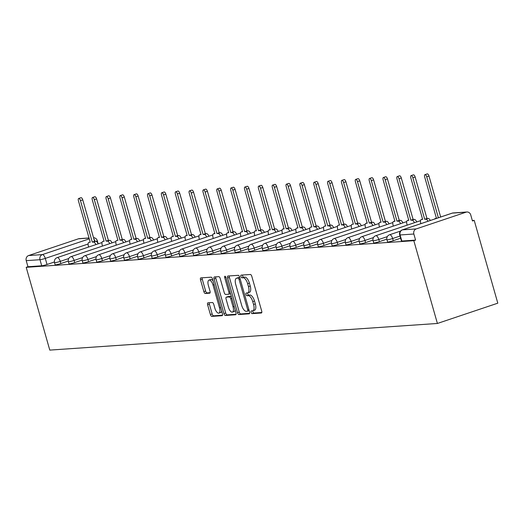 <?xml version="1.0" encoding="UTF-8"?>
<svg xmlns="http://www.w3.org/2000/svg" width="524" height="524" viewBox="0 0 524 524"><rect width="100%" height="100%" fill="white"/><g stroke="black" fill="none" stroke-linecap="round" stroke-linejoin="round"><path stroke-width="0.79" d="M251.107 312.324A1.408 0.596 -108.6 0 0 252.096 313.627L261.358 312.992A2.011 0.852 -108.6 0 0 261.45 312.979A2.011 0.852 -108.6 0 0 261.679 311.007L251.808 276.351A2.011 0.852 -108.6 0 0 250.387 274.484L241.132 275.12A1.408 0.596 -108.6 0 0 241.066 275.133A1.408 0.596 -108.6 0 0 240.902 276.515A1.408 0.596 -108.6 0 0 241.898 277.818L243.097 277.733A6.439 2.718 -108.6 0 1 247.642 283.707L248.461 286.595A6.439 2.718 -108.6 0 1 247.728 292.89A6.439 2.718 -108.6 0 1 247.426 292.949L246.228 293.027A1.408 0.596 -108.6 0 0 246.169 293.04A1.408 0.596 -108.6 0 0 246.005 294.416A1.408 0.596 -108.6 0 0 247.001 295.726L248.199 295.641A6.439 2.718 -108.6 0 1 252.738 301.614L253.564 304.496A6.439 2.718 -108.6 0 1 252.823 310.791A6.439 2.718 -108.6 0 1 252.529 310.85L251.33 310.935A1.408 0.596 -108.6 0 0 251.265 310.948A1.408 0.596 -108.6 0 0 251.107 312.324M252.764 310.811A1.408 0.596 -108.6 0 0 252.869 311.734A1.408 0.596 -108.6 0 0 253.858 313.038L261.79 312.494M242.56 275.021A1.408 0.596 -108.6 0 0 242.664 275.919A1.408 0.596 -108.6 0 0 243.66 277.229L244.859 277.144L243.097 277.733M247.669 292.903A1.408 0.596 -108.6 0 0 247.767 293.826A1.408 0.596 -108.6 0 0 248.762 295.13L249.955 295.051L248.199 295.641M207.949 302.826A2.011 0.852 -108.6 0 0 207.858 302.846A2.011 0.852 -108.6 0 0 207.628 304.811L210.399 314.531A2.011 0.852 -108.6 0 0 211.814 316.398L222.097 315.69A2.011 0.852 -108.6 0 0 222.189 315.671A2.011 0.852 -108.6 0 0 222.425 313.706L212.548 279.05A2.011 0.852 -108.6 0 0 211.133 277.183L200.849 277.89A2.011 0.852 -108.6 0 0 200.758 277.91A2.011 0.852 -108.6 0 0 200.522 279.875L203.869 291.619A2.011 0.852 -108.6 0 0 205.29 293.486L209.692 293.185A2.011 0.852 -108.6 0 0 209.783 293.165A2.011 0.852 -108.6 0 0 210.013 291.2L208.356 285.377A5.384 2.273 -108.6 0 1 208.971 280.111A5.384 2.273 -108.6 0 1 213.019 285.056L219.517 307.87A5.384 2.273 -108.6 0 1 218.901 313.129A5.384 2.273 -108.6 0 1 214.853 308.191L213.772 304.385A2.011 0.852 -108.6 0 0 212.351 302.525L207.949 302.826M26.2 267.325L413.822 240.686L437.402 323.465L49.78 350.104L26.2 267.325L27.962 266.736L26.226 260.651A4.1 3.694 -93.9 0 1 28.63 255.548L78.469 238.8A4.1 3.694 -93.9 0 1 79.307 238.636L89.021 237.968M237.496 312.671A2.011 0.852 -108.6 0 0 238.918 314.538L249.201 313.83A2.011 0.852 -108.6 0 0 249.293 313.811A2.011 0.852 -108.6 0 0 249.522 311.846L239.651 277.189A2.011 0.852 -108.6 0 0 238.23 275.323L227.947 276.03A2.011 0.852 -108.6 0 0 227.855 276.05A2.011 0.852 -108.6 0 0 227.626 278.015L237.496 312.671L239.258 312.081A2.011 0.852 -108.6 0 0 240.68 313.942L249.634 313.326M235.649 314.76L225.366 315.468A2.011 0.852 -108.6 0 1 223.945 313.601L214.074 278.945A2.011 0.852 -108.6 0 1 214.303 276.98A2.011 0.852 -108.6 0 1 214.401 276.96L218.796 276.659A2.011 0.852 -108.6 0 1 220.218 278.526L224.22 292.575A2.011 0.852 -108.6 0 0 225.641 294.442L228.562 294.246A2.011 0.852 -108.6 0 0 228.654 294.226A2.011 0.852 -108.6 0 0 228.883 292.254L224.717 277.622A1.408 0.596 -108.6 0 1 224.881 276.246A1.408 0.596 -108.6 0 1 225.936 277.543L235.97 312.776A2.011 0.852 -108.6 0 1 235.741 314.741A2.011 0.852 -108.6 0 1 235.649 314.76L235.826 314.701M54.411 262L47.022 264.482L45.287 258.404A4.1 0.406 164.1 0 1 39.988 259.708L26.226 260.651M466.085 212.168L452.33 213.111L402.491 229.853L416.252 228.909L466.085 212.168A4.1 3.694 86.1 0 1 466.923 211.997A4.1 3.694 86.1 0 1 470.729 214.906L472.458 220.984L474.22 220.394L472.327 220.525M474.22 220.394L497.8 303.173L437.402 323.465M416.252 228.909A4.1 3.694 86.1 0 0 413.849 234.018L400.087 234.962A4.1 0.406 164.1 0 1 399.668 234.903L401.397 240.981A4.1 0.406 164.1 0 0 401.823 241.04L400.087 234.962A4.1 3.694 86.1 0 1 402.491 229.853A4.1 1.736 -108.6 0 0 402.301 229.892A4.1 1.736 -108.6 0 0 402.046 230.043M413.822 240.686L415.584 240.097L413.849 234.018M68.264 261.044L60.869 263.533L60.253 261.371A4.1 0.406 164.1 0 1 54.535 262.616L55.151 264.777A4.1 0.406 -15.9 0 0 60.869 263.533M82.111 260.094L74.722 262.576L74.107 260.421A4.1 0.406 164.1 0 1 68.389 261.666L69.004 263.821A4.1 0.406 -15.9 0 0 74.722 262.576M95.958 259.144L88.569 261.627L87.953 259.472A4.1 0.406 164.1 0 1 82.235 260.716L82.851 262.871A4.1 0.406 -15.9 0 0 88.569 261.627M109.811 258.194L102.422 260.677L101.807 258.515A4.1 0.406 164.1 0 1 96.088 259.76L96.704 261.921A4.1 0.406 -15.9 0 0 102.422 260.677M123.657 257.238L116.269 259.721L115.653 257.566A4.1 0.406 164.1 0 1 109.935 258.81L110.551 260.972A4.1 0.406 -15.9 0 0 116.269 259.721M137.511 256.288L130.122 258.771L129.507 256.616A4.1 0.406 164.1 0 1 123.788 257.86L124.404 260.015A4.1 0.406 -15.9 0 0 130.122 258.771M151.357 255.339L143.969 257.821L143.353 255.66A4.1 0.406 164.1 0 1 137.635 256.904L138.251 259.066A4.1 0.406 -15.9 0 0 143.969 257.821M165.211 254.382L157.822 256.871L157.207 254.71A4.1 0.406 164.1 0 1 151.488 255.954L152.098 258.116A4.1 0.406 -15.9 0 0 157.822 256.871M179.057 253.433L171.669 255.915L171.053 253.76A4.1 0.406 164.1 0 1 165.335 255.005L165.951 257.16A4.1 0.406 -15.9 0 0 171.669 255.915M192.911 252.483L185.516 254.965L184.907 252.804A4.1 0.406 164.1 0 1 179.188 254.055L179.798 256.21A4.1 0.406 -15.9 0 0 185.516 254.965M206.757 251.527L199.369 254.016L198.753 251.854A4.1 0.406 164.1 0 1 193.035 253.099L193.651 255.26A4.1 0.406 -15.9 0 0 199.369 254.016M220.611 250.577L213.216 253.059L212.606 250.904A4.1 0.406 164.1 0 1 206.888 252.149L207.497 254.304A4.1 0.406 -15.9 0 0 213.216 253.059M234.457 249.627L227.069 252.109L226.453 249.955A4.1 0.406 164.1 0 1 220.735 251.199L221.351 253.354A4.1 0.406 -15.9 0 0 227.069 252.109M248.311 248.677L240.916 251.16L240.306 248.998A4.1 0.406 164.1 0 1 234.588 250.243L235.197 252.404A4.1 0.406 -15.9 0 0 240.916 251.16M262.157 247.721L254.769 250.203L254.153 248.048A4.1 0.406 164.1 0 1 248.435 249.293L249.051 251.448A4.1 0.406 -15.9 0 0 254.769 250.203M276.01 246.771L268.616 249.254L268.006 247.099A4.1 0.406 164.1 0 1 262.288 248.343L262.897 250.498A4.1 0.406 -15.9 0 0 268.616 249.254M289.857 245.822L282.469 248.304L281.853 246.142A4.1 0.406 164.1 0 1 276.135 247.387L276.751 249.548A4.1 0.406 -15.9 0 0 282.469 248.304M303.71 244.865L296.315 247.348L295.706 245.193A4.1 0.406 164.1 0 1 289.988 246.437L290.597 248.599A4.1 0.406 -15.9 0 0 296.315 247.348M317.557 243.915L310.169 246.398L309.553 244.243A4.1 0.406 164.1 0 1 303.835 245.487L304.451 247.642A4.1 0.406 -15.9 0 0 310.169 246.398M331.41 242.966L324.015 245.448L323.406 243.287A4.1 0.406 164.1 0 1 317.688 244.538L318.297 246.693A4.1 0.406 -15.9 0 0 324.015 245.448M345.257 242.009L337.869 244.498L337.253 242.337A4.1 0.406 164.1 0 1 331.535 243.581L332.151 245.743A4.1 0.406 -15.9 0 0 337.869 244.498M359.11 241.06L351.715 243.542L351.106 241.387A4.1 0.406 164.1 0 1 345.388 242.632L345.997 244.787A4.1 0.406 -15.9 0 0 351.715 243.542M372.957 240.11L365.569 242.592L364.953 240.437A4.1 0.406 164.1 0 1 359.235 241.682L359.85 243.837A4.1 0.406 -15.9 0 0 365.569 242.592M386.81 239.16L379.415 241.643L378.806 239.481A4.1 0.406 164.1 0 1 373.088 240.726L373.697 242.887A4.1 0.406 -15.9 0 0 379.415 241.643M400.611 238.224L393.269 240.686L392.653 238.531A4.1 0.406 164.1 0 1 386.935 239.776L387.55 241.931A4.1 0.406 -15.9 0 0 393.269 240.686M27.962 266.736L41.724 265.786A4.1 0.406 -15.9 0 0 47.022 264.482M415.584 240.097L401.823 241.04M254.291 310.26A6.439 2.718 -108.6 0 0 254.585 310.201A6.439 2.718 -108.6 0 0 255.326 303.907L253.564 304.496M249.955 295.051A6.439 2.718 -108.6 0 1 254.5 301.018L255.326 303.907M249.188 292.353A6.439 2.718 -108.6 0 0 249.483 292.294A6.439 2.718 -108.6 0 0 250.223 285.999L248.461 286.595M244.859 277.144A6.439 2.718 -108.6 0 1 249.398 283.111L250.223 285.999M229.276 275.938A2.011 0.852 -108.6 0 0 229.388 277.425L239.258 312.081M247.472 311.197A1.408 0.596 -108.6 0 0 247.538 311.184A1.408 0.596 -108.6 0 0 247.701 309.808L239.036 279.39A1.408 0.596 -108.6 0 0 238.04 278.08L236.776 278.172A6.439 2.718 -108.6 0 0 236.481 278.231A6.439 2.718 -108.6 0 0 235.748 284.525L241.669 305.315A6.439 2.718 -108.6 0 0 246.214 311.289L247.472 311.197M237.975 277.766A6.439 2.718 -108.6 0 1 238.243 277.635A6.439 2.718 -108.6 0 1 238.538 277.576L239.743 277.497M236.088 314.262L227.128 314.878L225.366 315.468M215.724 276.868A2.011 0.852 -108.6 0 0 215.836 278.355L225.706 313.011A2.011 0.852 -108.6 0 0 227.128 314.878M228.739 294.187L230.324 293.65A2.011 0.852 -108.6 0 0 230.416 293.63A2.011 0.852 -108.6 0 0 230.508 293.584M228.379 307.162A5.384 2.273 -108.6 0 0 232.42 312.101A5.384 2.273 -108.6 0 0 233.042 306.841L230.75 298.804A2.011 0.852 -108.6 0 0 229.329 296.938L226.407 297.141A2.011 0.852 -108.6 0 0 226.316 297.16A2.011 0.852 -108.6 0 0 226.086 299.125L228.379 307.162M232.42 312.101L234.182 311.511A5.384 2.273 -108.6 0 0 235.158 309.913M231.307 296.381A2.011 0.852 -108.6 0 0 231.091 296.348L229.329 296.938M227.992 296.604A2.011 0.852 -108.6 0 1 228.078 296.564A2.011 0.852 -108.6 0 1 228.169 296.545L231.091 296.348M218.901 313.129L220.663 312.54A5.384 2.273 -108.6 0 0 221.632 310.942M213.072 280.89A5.384 2.273 -108.6 0 0 210.733 279.521L208.971 280.111M202.172 277.799A2.011 0.852 -108.6 0 0 202.284 279.285L205.631 291.03A2.011 0.852 -108.6 0 0 207.052 292.896L210.124 292.687M209.279 302.734A2.011 0.852 -108.6 0 0 209.39 304.221L212.154 313.942A2.011 0.852 -108.6 0 0 213.576 315.808L222.536 315.193M436.296 218.475L435.333 218.541A4.1 1.736 -108.6 0 0 435.143 218.573A4.1 1.736 -108.6 0 0 434.645 219.025M438.372 217.774L426.713 176.83A2.358 0.996 -108.6 0 0 424.938 174.669A2.358 0.996 -108.6 0 0 424.669 176.974L436.472 218.41M424.938 174.669L427.23 173.896A2.358 0.996 71.4 0 1 428.999 176.064L440.664 217.002M428.036 221.246A4.1 1.736 -108.6 0 0 425.835 219.189L424.682 219.268L412.86 177.787A2.358 0.996 -108.6 0 0 411.091 175.619A2.358 0.996 -108.6 0 0 410.823 177.924L422.639 219.412L421.486 219.491A4.1 1.736 -108.6 0 0 421.296 219.53A4.1 1.736 -108.6 0 0 420.824 223.538L420.857 223.656M411.091 175.619L413.377 174.852A2.358 0.996 71.4 0 1 415.152 177.014L426.968 218.501L428.121 218.423A4.1 1.736 71.4 0 1 430.328 220.48M426.968 218.501L424.682 219.268M414.432 222.713A4.1 1.736 -108.6 0 0 411.982 220.146L410.829 220.224L399.013 178.736A2.358 0.996 -108.6 0 0 397.238 176.575A2.358 0.996 -108.6 0 0 396.969 178.874L408.786 220.362L407.633 220.44A4.1 1.736 -108.6 0 0 407.443 220.48A4.1 1.736 -108.6 0 0 406.978 224.488L407.168 225.156M397.238 176.575L399.53 175.802A2.358 0.996 71.4 0 1 401.299 177.97L413.122 219.451L414.274 219.373A4.1 1.736 71.4 0 1 416.724 221.94M413.122 219.451L410.829 220.224M400.585 223.663A4.1 1.736 -108.6 0 0 398.135 221.095L396.982 221.174L385.16 179.686A2.358 0.996 -108.6 0 0 383.391 177.525A2.358 0.996 -108.6 0 0 383.123 179.83L394.939 221.311L393.786 221.397A4.1 1.736 -108.6 0 0 393.596 221.429A4.1 1.736 -108.6 0 0 393.124 225.438L393.314 226.106M383.391 177.525L385.677 176.752A2.358 0.996 71.4 0 1 387.452 178.92L399.268 220.407L400.421 220.322A4.1 1.736 71.4 0 1 402.871 222.897M399.268 220.407L396.982 221.174M386.732 224.613A4.1 1.736 -108.6 0 0 384.282 222.045L383.129 222.124L371.313 180.642A2.358 0.996 -108.6 0 0 369.538 178.474A2.358 0.996 -108.6 0 0 369.269 180.78L381.086 222.268L379.933 222.346A4.1 1.736 -108.6 0 0 379.743 222.386A4.1 1.736 -108.6 0 0 379.278 226.388L379.468 227.056M369.538 178.474L371.83 177.708A2.358 0.996 71.4 0 1 373.599 179.87L385.422 221.357L386.574 221.279A4.1 1.736 71.4 0 1 389.024 223.846M385.422 221.357L383.129 222.124M372.885 225.569A4.1 1.736 -108.6 0 0 370.435 223.001L369.282 223.08L357.46 181.592A2.358 0.996 -108.6 0 0 355.691 179.424A2.358 0.996 -108.6 0 0 355.423 181.73L367.239 223.217L366.086 223.296A4.1 1.736 -108.6 0 0 365.896 223.335A4.1 1.736 -108.6 0 0 365.425 227.344L365.614 228.012M355.691 179.424L357.977 178.658A2.358 0.996 71.4 0 1 359.752 180.819L371.568 222.307L372.721 222.228A4.1 1.736 71.4 0 1 375.171 224.796M371.568 222.307L369.282 223.08M359.032 226.519A4.1 1.736 -108.6 0 0 356.582 223.951L355.429 224.03L343.613 182.542A2.358 0.996 -108.6 0 0 341.838 180.38A2.358 0.996 -108.6 0 0 341.569 182.686L353.386 224.167L352.233 224.246A4.1 1.736 -108.6 0 0 352.043 224.285A4.1 1.736 -108.6 0 0 351.578 228.294L351.768 228.962M341.838 180.38L344.13 179.608A2.358 0.996 71.4 0 1 345.899 181.776L357.722 223.263L358.875 223.178A4.1 1.736 71.4 0 1 361.324 225.752M357.722 223.263L355.429 224.03M345.185 227.468A4.1 1.736 -108.6 0 0 342.735 224.901L341.583 224.979L329.76 183.492A2.358 0.996 -108.6 0 0 327.991 181.33A2.358 0.996 -108.6 0 0 327.723 183.636L339.539 225.124L338.386 225.202A4.1 1.736 -108.6 0 0 338.196 225.235A4.1 1.736 -108.6 0 0 337.725 229.243L337.914 229.912M327.991 181.33L330.277 180.564A2.358 0.996 71.4 0 1 332.052 182.725L343.868 224.213L345.021 224.134A4.1 1.736 71.4 0 1 347.471 226.702M343.868 224.213L341.583 224.979M331.332 228.425A4.1 1.736 -108.6 0 0 328.882 225.851L327.729 225.936L315.913 184.448A2.358 0.996 -108.6 0 0 314.138 182.28A2.358 0.996 -108.6 0 0 313.869 184.586L325.686 226.073L324.533 226.152A4.1 1.736 -108.6 0 0 324.343 226.191A4.1 1.736 -108.6 0 0 323.878 230.2L324.068 230.868M314.138 182.28L316.431 181.514A2.358 0.996 71.4 0 1 318.199 183.675L330.022 225.163L331.175 225.084A4.1 1.736 71.4 0 1 333.624 227.652M330.022 225.163L327.729 225.936M317.485 229.374A4.1 1.736 -108.6 0 0 315.035 226.807L313.883 226.885L302.06 185.398A2.358 0.996 -108.6 0 0 300.291 183.236A2.358 0.996 -108.6 0 0 300.023 185.535L311.839 227.023L310.686 227.102A4.1 1.736 -108.6 0 0 310.496 227.141A4.1 1.736 -108.6 0 0 310.025 231.149L310.215 231.818M300.291 183.236L302.577 182.463A2.358 0.996 71.4 0 1 304.352 184.631L316.168 226.113L317.321 226.034A4.1 1.736 71.4 0 1 319.771 228.608M316.168 226.113L313.883 226.885M303.632 230.324A4.1 1.736 -108.6 0 0 301.182 227.757L300.029 227.835L288.213 186.347A2.358 0.996 -108.6 0 0 286.438 184.186A2.358 0.996 -108.6 0 0 286.169 186.492L297.986 227.979L296.833 228.058A4.1 1.736 -108.6 0 0 296.643 228.091A4.1 1.736 -108.6 0 0 296.178 232.099L296.368 232.767M286.438 184.186L288.731 183.42A2.358 0.996 71.4 0 1 290.499 185.581L302.322 227.069L303.475 226.99A4.1 1.736 71.4 0 1 305.924 229.558M302.322 227.069L300.029 227.835M289.785 231.281A4.1 1.736 -108.6 0 0 287.335 228.706L286.183 228.785L274.36 187.304A2.358 0.996 -108.6 0 0 272.591 185.136A2.358 0.996 -108.6 0 0 272.323 187.441L284.139 228.929L282.986 229.008A4.1 1.736 -108.6 0 0 282.796 229.047A4.1 1.736 -108.6 0 0 282.325 233.056L282.515 233.717M272.591 185.136L274.877 184.369A2.358 0.996 71.4 0 1 276.652 186.531L288.469 228.019L289.621 227.94A4.1 1.736 71.4 0 1 292.071 230.508M288.469 228.019L286.183 228.785M275.932 232.23A4.1 1.736 -108.6 0 0 273.482 229.663L272.329 229.741L260.513 188.254A2.358 0.996 -108.6 0 0 258.738 186.092A2.358 0.996 -108.6 0 0 258.47 188.391L270.286 229.879L269.133 229.957A4.1 1.736 -108.6 0 0 268.943 229.997A4.1 1.736 -108.6 0 0 268.478 234.005L268.668 234.673M258.738 186.092L261.031 185.319A2.358 0.996 71.4 0 1 262.799 187.487L274.622 228.968L275.775 228.89A4.1 1.736 71.4 0 1 278.224 231.464M274.622 228.968L272.329 229.741M262.085 233.18A4.1 1.736 -108.6 0 0 259.635 230.612L258.483 230.691L246.66 189.203A2.358 0.996 -108.6 0 0 244.891 187.042A2.358 0.996 -108.6 0 0 244.623 189.347L256.439 230.829L255.286 230.914A4.1 1.736 -108.6 0 0 255.096 230.946A4.1 1.736 -108.6 0 0 254.625 234.955L254.815 235.623M244.891 187.042L247.177 186.269A2.358 0.996 71.4 0 1 248.952 188.437L260.769 229.925L261.921 229.846A4.1 1.736 71.4 0 1 264.371 232.414M260.769 229.925L258.483 230.691M248.232 234.136A4.1 1.736 -108.6 0 0 245.782 231.562L244.629 231.641L232.813 190.16A2.358 0.996 -108.6 0 0 231.038 187.992A2.358 0.996 -108.6 0 0 230.77 190.297L242.586 231.785L241.433 231.863A4.1 1.736 -108.6 0 0 241.243 231.903A4.1 1.736 -108.6 0 0 240.778 235.905L240.968 236.573M231.038 187.992L233.331 187.225A2.358 0.996 71.4 0 1 235.099 189.387L246.922 230.874L248.075 230.796A4.1 1.736 71.4 0 1 250.524 233.363M246.922 230.874L244.629 231.641M234.385 235.086A4.1 1.736 -108.6 0 0 231.936 232.518L230.783 232.597L218.96 191.109A2.358 0.996 -108.6 0 0 217.191 188.941A2.358 0.996 -108.6 0 0 216.923 191.247L228.739 232.735L227.586 232.813A4.1 1.736 -108.6 0 0 227.396 232.853A4.1 1.736 -108.6 0 0 226.925 236.861L227.115 237.529M217.191 188.941L219.477 188.175A2.358 0.996 71.4 0 1 221.252 190.336L233.069 231.824L234.221 231.746A4.1 1.736 71.4 0 1 236.671 234.313M233.069 231.824L230.783 232.597M220.532 236.036A4.1 1.736 -108.6 0 0 218.082 233.468L216.929 233.547L205.113 192.059A2.358 0.996 -108.6 0 0 203.338 189.898A2.358 0.996 -108.6 0 0 203.07 192.203L214.886 233.684L213.733 233.763A4.1 1.736 -108.6 0 0 213.543 233.802A4.1 1.736 -108.6 0 0 213.078 237.811L213.268 238.479M203.338 189.898L205.631 189.125A2.358 0.996 71.4 0 1 207.399 191.293L219.222 232.78L220.375 232.695A4.1 1.736 71.4 0 1 222.824 235.269M219.222 232.78L216.929 233.547M206.685 236.986A4.1 1.736 -108.6 0 0 204.236 234.418L203.083 234.497L191.26 193.009A2.358 0.996 -108.6 0 0 189.492 190.847A2.358 0.996 -108.6 0 0 189.223 193.153L201.039 234.641L199.886 234.719A4.1 1.736 -108.6 0 0 199.696 234.752A4.1 1.736 -108.6 0 0 199.225 238.761L199.415 239.429M189.492 190.847L191.777 190.081A2.358 0.996 71.4 0 1 193.553 192.243L205.369 233.73L206.522 233.652A4.1 1.736 71.4 0 1 208.971 236.219M205.369 233.73L203.083 234.497M192.832 237.942A4.1 1.736 -108.6 0 0 190.382 235.368L189.23 235.453L177.413 193.965A2.358 0.996 -108.6 0 0 175.638 191.797A2.358 0.996 -108.6 0 0 175.37 194.103L187.186 235.59L186.033 235.669A4.1 1.736 -108.6 0 0 185.843 235.708A4.1 1.736 -108.6 0 0 185.378 239.717L185.568 240.385M175.638 191.797L177.931 191.031A2.358 0.996 71.4 0 1 179.699 193.192L191.522 234.68L192.675 234.601A4.1 1.736 71.4 0 1 195.124 237.169M191.522 234.68L189.23 235.453M178.985 238.892A4.1 1.736 -108.6 0 0 176.536 236.324L175.383 236.403L163.56 194.915A2.358 0.996 -108.6 0 0 161.792 192.753A2.358 0.996 -108.6 0 0 161.523 195.059L173.339 236.54L172.186 236.619A4.1 1.736 -108.6 0 0 171.996 236.658A4.1 1.736 -108.6 0 0 171.525 240.667L171.715 241.335M161.792 192.753L164.078 191.981A2.358 0.996 71.4 0 1 165.853 194.149L177.669 235.63L178.822 235.551A4.1 1.736 71.4 0 1 181.271 238.125M177.669 235.63L175.383 236.403M165.132 239.841A4.1 1.736 -108.6 0 0 162.682 237.274L161.53 237.352L149.713 195.865A2.358 0.996 -108.6 0 0 147.938 193.703A2.358 0.996 -108.6 0 0 147.67 196.009L159.486 237.496L158.333 237.575A4.1 1.736 -108.6 0 0 158.15 237.608A4.1 1.736 -108.6 0 0 157.678 241.616L157.868 242.285M147.938 193.703L150.231 192.937A2.358 0.996 71.4 0 1 151.999 195.098L163.822 236.586L164.975 236.507A4.1 1.736 71.4 0 1 167.425 239.075M163.822 236.586L161.53 237.352M151.285 240.798A4.1 1.736 -108.6 0 0 148.836 238.224L147.683 238.302L135.86 196.821A2.358 0.996 -108.6 0 0 134.092 194.653A2.358 0.996 -108.6 0 0 133.823 196.958L145.639 238.446L144.486 238.525A4.1 1.736 -108.6 0 0 144.297 238.564A4.1 1.736 -108.6 0 0 143.825 242.573L144.015 243.234M134.092 194.653L136.378 193.887A2.358 0.996 71.4 0 1 138.153 196.048L149.969 237.536L151.122 237.457A4.1 1.736 71.4 0 1 153.571 240.025M149.969 237.536L147.683 238.302M137.432 241.747A4.1 1.736 -108.6 0 0 134.982 239.18L133.83 239.258L122.013 197.771A2.358 0.996 -108.6 0 0 120.238 195.609A2.358 0.996 -108.6 0 0 119.97 197.908L131.786 239.396L130.633 239.475A4.1 1.736 -108.6 0 0 130.45 239.514A4.1 1.736 -108.6 0 0 129.978 243.522L130.168 244.191M120.238 195.609L122.531 194.836A2.358 0.996 71.4 0 1 124.299 197.004L136.122 238.486L137.275 238.407A4.1 1.736 71.4 0 1 139.725 240.981M136.122 238.486L133.83 239.258M123.585 242.697A4.1 1.736 -108.6 0 0 121.136 240.13L119.983 240.208L108.16 198.72A2.358 0.996 -108.6 0 0 106.392 196.559A2.358 0.996 -108.6 0 0 106.123 198.865L117.939 240.352L116.787 240.431A4.1 1.736 -108.6 0 0 116.597 240.464A4.1 1.736 -108.6 0 0 116.125 244.472L116.315 245.14M106.392 196.559L108.678 195.786A2.358 0.996 71.4 0 1 110.453 197.954L122.269 239.442L123.422 239.363A4.1 1.736 71.4 0 1 125.871 241.931M122.269 239.442L119.983 240.208M109.732 243.653A4.1 1.736 -108.6 0 0 107.282 241.079L106.13 241.158L94.313 199.677A2.358 0.996 -108.6 0 0 92.538 197.509A2.358 0.996 -108.6 0 0 92.27 199.814L104.086 241.302L102.933 241.381A4.1 1.736 -108.6 0 0 102.75 241.42A4.1 1.736 -108.6 0 0 102.278 245.422L102.468 246.09M92.538 197.509L94.831 196.742A2.358 0.996 71.4 0 1 96.599 198.904L108.422 240.392L109.575 240.313A4.1 1.736 71.4 0 1 112.025 242.881M108.422 240.392L106.13 241.158M95.885 244.603A4.1 1.736 -108.6 0 0 93.436 242.036L92.283 242.114L80.46 200.627A2.358 0.996 -108.6 0 0 78.692 198.465A2.358 0.996 -108.6 0 0 78.423 200.764L90.239 242.252L89.087 242.33A4.1 1.736 -108.6 0 0 88.897 242.37A4.1 1.736 -108.6 0 0 88.425 246.378L88.615 247.046M78.692 198.465L80.984 197.692A2.358 0.996 71.4 0 1 82.753 199.86L94.569 241.341L95.722 241.263A4.1 1.736 71.4 0 1 98.171 243.83L97.287 240.654A4.1 0.406 164.1 0 1 96.082 241.315M94.569 241.341L92.283 242.114M253.858 313.038L252.096 313.627M243.66 277.229L241.898 277.818M248.762 295.13L247.001 295.726M88.111 244.014L45.287 258.404A4.1 1.736 71.4 0 0 42.392 254.599L89.27 238.852M89.047 238.073L78.469 238.8M28.63 255.548L42.392 254.599A4.1 3.694 86.1 0 0 39.988 259.708L41.724 265.786M68.768 258.515L60.253 261.371A4.1 1.736 71.4 0 0 57.365 257.572A4.1 1.736 71.4 0 0 57.175 257.612A4.1 4.1 0 0 0 54.535 262.616M82.615 257.559L74.107 260.421A4.1 1.736 71.4 0 0 71.212 256.622A4.1 1.736 71.4 0 0 71.022 256.655A4.1 4.1 0 0 0 68.389 261.666M96.468 256.609L87.953 259.472A4.1 1.736 71.4 0 0 85.065 255.666A4.1 1.736 71.4 0 0 84.875 255.705A4.1 4.1 0 0 0 82.235 260.716M110.315 255.66L101.807 258.515A4.1 1.736 71.4 0 0 98.912 254.716A4.1 1.736 71.4 0 0 98.722 254.756A4.1 4.1 0 0 0 96.088 259.76M124.168 254.703L115.653 257.566A4.1 1.736 71.4 0 0 112.758 253.767A4.1 1.736 71.4 0 0 112.575 253.799A4.1 4.1 0 0 0 109.935 258.81M138.015 253.754L129.507 256.616A4.1 1.736 71.4 0 0 126.612 252.81A4.1 1.736 71.4 0 0 126.422 252.85A4.1 4.1 0 0 0 123.788 257.86M151.868 252.804L143.353 255.66A4.1 1.736 71.4 0 0 140.458 251.861A4.1 1.736 71.4 0 0 140.275 251.9A4.1 4.1 0 0 0 137.635 256.904M165.715 251.847L157.207 254.71A4.1 1.736 71.4 0 0 154.311 250.911A4.1 1.736 71.4 0 0 154.122 250.944A4.1 4.1 0 0 0 151.488 255.954M179.568 250.898L171.053 253.76A4.1 1.736 71.4 0 0 168.158 249.955A4.1 1.736 71.4 0 0 167.975 249.994A4.1 4.1 0 0 0 165.335 255.005M193.415 249.948L184.907 252.804A4.1 1.736 71.4 0 0 182.011 249.005A4.1 1.736 71.4 0 0 181.821 249.044A4.1 4.1 0 0 0 179.188 254.055M207.268 248.998L198.753 251.854A4.1 1.736 71.4 0 0 195.858 248.055A4.1 1.736 71.4 0 0 195.675 248.094A4.1 4.1 0 0 0 193.035 253.099M221.115 248.042L212.606 250.904A4.1 1.736 71.4 0 0 209.711 247.105A4.1 1.736 71.4 0 0 209.521 247.138A4.1 4.1 0 0 0 206.888 252.149M234.968 247.092L226.453 249.955A4.1 1.736 71.4 0 0 223.558 246.149A4.1 1.736 71.4 0 0 223.375 246.188A4.1 4.1 0 0 0 220.735 251.199M248.815 246.142L240.306 248.998A4.1 1.736 71.4 0 0 237.411 245.199A4.1 1.736 71.4 0 0 237.221 245.239A4.1 4.1 0 0 0 234.588 250.243M262.668 245.186L254.153 248.048A4.1 1.736 71.4 0 0 251.258 244.249A4.1 1.736 71.4 0 0 251.075 244.282A4.1 4.1 0 0 0 248.435 249.293M276.515 244.236L268.006 247.099A4.1 1.736 71.4 0 0 265.111 243.293A4.1 1.736 71.4 0 0 264.921 243.333A4.1 4.1 0 0 0 262.288 248.343M290.368 243.287L281.853 246.142A4.1 1.736 71.4 0 0 278.958 242.343A4.1 1.736 71.4 0 0 278.775 242.383A4.1 4.1 0 0 0 276.135 247.387M304.215 242.33L295.706 245.193A4.1 1.736 71.4 0 0 292.811 241.394A4.1 1.736 71.4 0 0 292.621 241.426A4.1 4.1 0 0 0 289.988 246.437M318.068 241.381L309.553 244.243A4.1 1.736 71.4 0 0 306.658 240.437A4.1 1.736 71.4 0 0 306.474 240.477A4.1 4.1 0 0 0 303.835 245.487M331.915 240.431L323.406 243.287A4.1 1.736 71.4 0 0 320.511 239.488A4.1 1.736 71.4 0 0 320.321 239.527A4.1 4.1 0 0 0 317.688 244.538M345.768 239.475L337.253 242.337A4.1 1.736 71.4 0 0 334.358 238.538A4.1 1.736 71.4 0 0 334.174 238.571A4.1 4.1 0 0 0 331.535 243.581M359.615 238.525L351.106 241.387A4.1 1.736 71.4 0 0 348.211 237.588A4.1 1.736 71.4 0 0 348.021 237.621A4.1 4.1 0 0 0 345.388 242.632M373.468 237.575L364.953 240.437A4.1 1.736 71.4 0 0 362.058 236.632A4.1 1.736 71.4 0 0 361.874 236.671A4.1 4.1 0 0 0 359.235 241.682M387.315 236.625L378.806 239.481A4.1 1.736 71.4 0 0 375.911 235.682A4.1 1.736 71.4 0 0 375.721 235.721A4.1 4.1 0 0 0 373.088 240.726M399.995 236.062L392.653 238.531A4.1 1.736 71.4 0 0 389.758 234.732A4.1 1.736 71.4 0 0 389.574 234.765A4.1 4.1 0 0 0 386.935 239.776M93.92 239.068A4.1 1.736 71.4 0 1 95.014 241.315M399.668 234.903A4.1 4.1 0 0 1 402.301 229.892L452.14 213.15A4.1 1.736 -108.6 0 1 452.33 213.111A4.1 3.694 -93.9 0 1 453.162 212.947A4.1 4.1 0 0 0 452.14 213.15A4.1 1.736 -108.6 0 0 451.97 213.235M254.5 301.018L252.738 301.614M249.398 283.111L247.642 283.707M229.388 277.425L227.626 278.015M240.68 313.942L238.918 314.538M249.175 310.627L247.597 311.158M248.834 309.429L247.701 309.808M240.169 279.01L239.036 279.39M239.743 277.51L238.04 278.08M238.538 277.576L236.776 278.172M225.706 313.011L223.945 313.601M215.836 278.355L214.074 278.945M230.023 291.875L228.883 292.254M225.837 277.248L224.717 277.622M234.176 306.461L233.042 306.841M231.883 298.425L230.75 298.804M228.169 296.545L226.407 297.141M220.65 307.49L219.517 307.87M214.152 284.67L213.019 285.056M207.052 292.896L205.29 293.486M205.631 291.03L203.869 291.619M202.284 279.285L200.522 279.875M213.576 315.808L211.814 316.398M212.154 313.942L210.399 314.531M209.39 304.221L207.628 304.811M436.407 218.181L435.333 218.541M428.999 176.064L426.713 176.83M422.56 219.13L421.486 219.491M428.121 218.423L425.835 219.189M415.152 177.014L412.86 177.787M408.707 220.08L407.633 220.44M414.274 219.373L411.982 220.146M401.299 177.97L399.013 178.736M394.86 221.03L393.786 221.397M400.421 220.322L398.135 221.095M387.452 178.92L385.16 179.686M381.007 221.986L379.933 222.346M386.574 221.279L384.282 222.045M373.599 179.87L371.313 180.642M367.16 222.936L366.086 223.296M372.721 222.228L370.435 223.001M359.752 180.819L357.46 181.592M358.875 223.178L356.582 223.951M345.899 181.776L343.613 182.542M345.021 224.134L342.735 224.901M332.052 182.725L329.76 183.492M331.175 225.084L328.882 225.851M318.199 183.675L315.913 184.448M317.321 226.034L315.035 226.807M304.352 184.631L302.06 185.398M297.907 227.698L296.833 228.058M303.475 226.99L301.182 227.757M290.499 185.581L288.213 186.347M284.06 228.647L282.986 229.008M289.621 227.94L287.335 228.706M276.652 186.531L274.36 187.304M270.207 229.597L269.133 229.957M275.775 228.89L273.482 229.663M262.799 187.487L260.513 188.254M256.36 230.547L255.286 230.914M261.921 229.846L259.635 230.612M248.952 188.437L246.66 189.203M242.507 231.503L241.433 231.863M248.075 230.796L245.782 231.562M235.099 189.387L232.813 190.16M228.661 232.453L227.586 232.813M234.221 231.746L231.936 232.518M221.252 190.336L218.96 191.109M214.807 233.403L213.733 233.763M220.375 232.695L218.082 233.468M207.399 191.293L205.113 192.059M200.961 234.359L199.886 234.719M206.522 233.652L204.236 234.418M193.553 192.243L191.26 193.009M187.107 235.309L186.033 235.669M192.675 234.601L190.382 235.368M179.699 193.192L177.413 193.965M173.261 236.258L172.186 236.619M178.822 235.551L176.536 236.324M165.853 194.149L163.56 194.915M159.407 237.215L158.333 237.575M164.975 236.507L162.682 237.274M151.999 195.098L149.713 195.865M145.561 238.165L144.486 238.525M151.122 237.457L148.836 238.224M138.153 196.048L135.86 196.821M131.707 239.114L130.633 239.475M137.275 238.407L134.982 239.18M124.299 197.004L122.013 197.771M123.422 239.363L121.136 240.13M110.453 197.954L108.16 198.72M109.575 240.313L107.282 241.079M96.599 198.904L94.313 199.677M95.722 241.263L93.436 242.036M82.753 199.86L80.46 200.627M389.574 234.765L400.513 231.091M375.721 235.721L420.569 220.65M361.874 236.671L406.716 221.606M348.021 237.621L392.869 222.556M334.174 238.571L379.016 223.506M320.321 239.527L365.169 224.455M306.474 240.477L351.316 225.412M292.621 241.426L337.469 226.361M278.775 242.383L323.616 227.311M264.921 243.333L309.769 228.268M251.075 244.282L295.916 229.217M237.221 245.239L282.069 230.167M223.375 246.188L268.216 231.123M209.521 247.138L254.369 232.073M195.675 248.094L240.516 233.023M181.821 249.044L226.669 233.973M167.975 249.994L212.816 234.929M154.122 250.944L198.969 235.879M140.275 251.9L185.116 236.828M126.422 252.85L171.269 237.785M112.575 253.799L157.416 238.734M98.722 254.756L143.569 239.684M84.875 255.705L129.716 240.64M71.022 256.655L115.87 241.59M57.175 257.612L102.023 242.54M97.287 240.654A4.1 4.1 0 0 0 93.527 237.686M466.923 211.997L453.162 212.947M254.585 310.201L252.823 310.791M249.483 292.294L247.728 292.89M249.182 310.634L247.538 311.184M238.243 277.635L236.481 278.231M230.416 293.63L228.654 294.226M228.078 296.564L226.316 297.16M436.4 218.154L435.143 218.573M422.554 219.104L421.296 219.53M408.7 220.06L407.443 220.48M394.854 221.01L393.596 221.429M381 221.96L379.743 222.386M367.154 222.91L365.896 223.335M297.901 227.671L296.643 228.091M284.054 228.621L282.796 229.047M270.201 229.578L268.943 229.997M256.354 230.527L255.096 230.946M242.501 231.477L241.243 231.903M228.654 232.427L227.396 232.853M214.801 233.383L213.543 233.802M200.954 234.333L199.696 234.752M187.101 235.283L185.843 235.708M173.254 236.239L171.996 236.658M159.401 237.189L158.15 237.608M145.554 238.138L144.297 238.564M131.701 239.095L130.45 239.514"/></g></svg>

